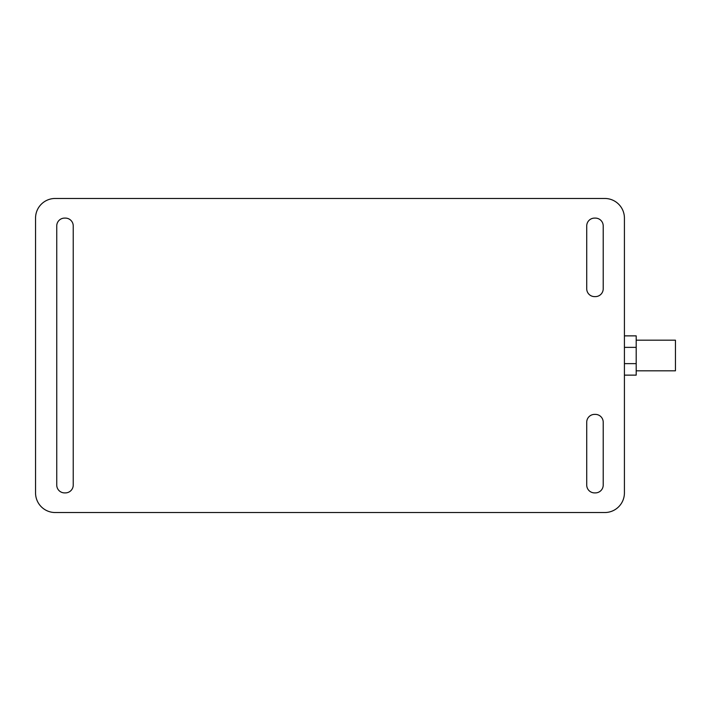 <?xml version="1.0" encoding="UTF-8"?>
<svg xmlns="http://www.w3.org/2000/svg" width="711" height="711" viewBox="0 0 711 711"><rect width="100%" height="100%" fill="white"/><g stroke="black" fill="none" stroke-linecap="round" stroke-linejoin="round"><path stroke-width="1.07" d="M636.194 370.813L675.45 370.813L675.45 340.187L636.194 340.187M624.418 375.132L636.194 375.132L636.194 335.868L624.418 335.868M55.182 198.467L604.785 198.467A19.632 19.632 0 0 1 624.418 218.099L624.418 492.901A19.632 19.632 0 0 1 604.785 512.533L55.182 512.533A19.632 19.632 0 0 1 35.55 492.901L35.55 218.099A19.632 19.632 0 0 1 55.182 198.467M56.747 485.053L56.747 225.947A7.848 7.848 0 0 1 64.603 218.099L65.385 218.099A7.848 7.848 0 0 1 73.233 225.947L73.233 485.053A7.848 7.848 0 0 1 65.385 492.901L64.603 492.901A7.848 7.848 0 0 1 56.747 485.053M586.726 485.053L586.726 422.236A7.848 7.848 0 0 1 594.583 414.389L595.365 414.389A7.848 7.848 0 0 1 603.212 422.236L603.212 485.053A7.848 7.848 0 0 1 595.365 492.901L594.583 492.901A7.848 7.848 0 0 1 586.726 485.053M603.212 225.947L603.212 288.764A7.848 7.848 0 0 1 595.365 296.611L594.583 296.611A7.848 7.848 0 0 1 586.726 288.764L586.726 225.947A7.848 7.848 0 0 1 594.583 218.099L595.365 218.099A7.848 7.848 0 0 1 603.212 225.947M624.418 363.632L636.194 363.632M624.418 347.368L636.194 347.368"/></g></svg>
